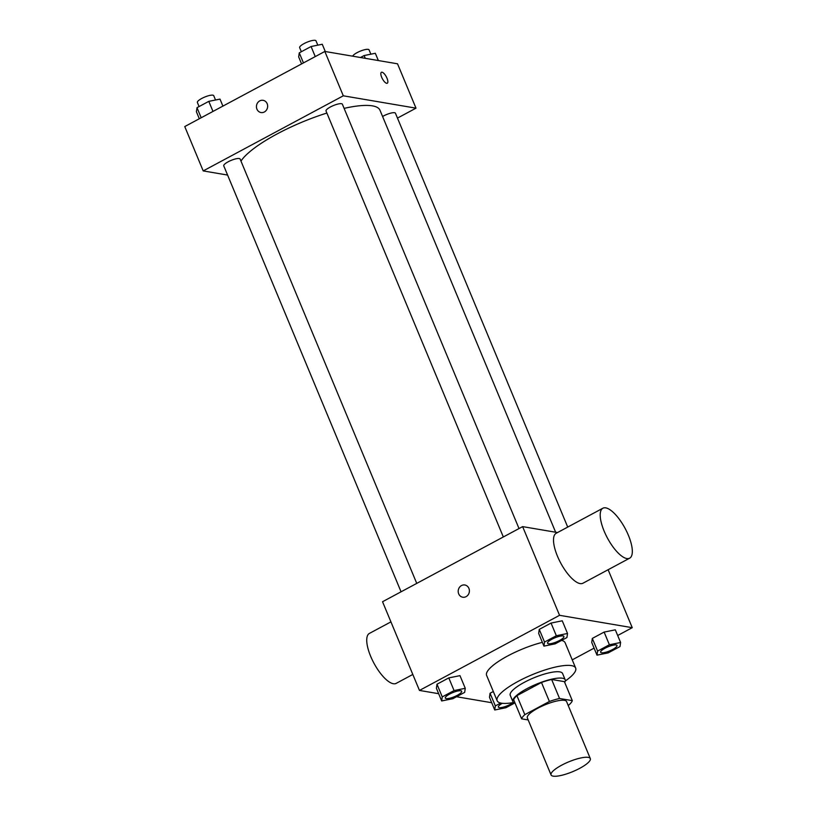 <?xml version="1.0" encoding="UTF-8"?>
<svg xmlns="http://www.w3.org/2000/svg" width="817" height="817" viewBox="0 0 817 817"><rect width="100%" height="100%" fill="white"/><g stroke="black" fill="none" stroke-linecap="round" stroke-linejoin="round"><path stroke-width="1.23" d="M553.18 776.15A21.252 5.29 -22.6 0 1 551.067 774.924A21.252 5.29 -22.6 0 1 568.663 761.883A21.252 5.29 -22.6 0 1 590.313 758.595A21.252 5.29 -22.6 0 1 576.353 770.033A21.252 5.29 -22.6 0 1 553.18 776.15M551.067 774.924L527.333 717.908A21.252 5.29 -22.6 0 1 544.929 704.857A21.252 5.29 -22.6 0 1 566.579 701.568L590.313 758.595M568.142 705.337L569.081 704.826A27.431 6.822 -22.6 0 0 572.298 700.649L559.553 698.484A27.431 6.822 -22.6 0 0 549.392 701.476L524.831 714.65A27.431 6.822 -22.6 0 0 521.614 718.827L528.18 719.94M549.392 701.476L541.487 682.471L516.916 695.645L524.831 714.65M516.916 695.645A27.431 6.822 -22.6 0 0 513.699 699.822L521.614 718.827M541.487 682.471A27.431 6.822 -22.6 0 1 551.638 679.478L559.553 698.484M572.298 700.649L564.394 681.644L551.638 679.478M564.721 682.45A28.34 7.047 157.4 0 0 565.211 679.846A28.34 7.047 157.4 0 0 526.924 688.67A28.34 7.047 157.4 0 0 512.882 701.629A28.34 7.047 157.4 0 0 515.067 703.12M512.882 701.629L510.237 695.287A28.34 7.047 -22.6 0 1 524.289 682.338A28.34 7.047 -22.6 0 1 562.576 673.504L565.211 679.846M513.617 702.508A42.515 10.57 -22.6 0 1 501.383 703.182A42.515 10.57 -22.6 0 1 497.155 700.731A42.515 10.57 -22.6 0 1 532.347 674.638A42.515 10.57 -22.6 0 1 575.658 668.061A42.515 10.57 -22.6 0 1 565.313 680.99M497.155 700.731L486.615 675.393A42.515 10.57 -22.6 0 1 502.894 658.665A42.515 10.57 -22.6 0 1 542.355 642.336M561.565 640.416A42.515 10.57 -22.6 0 1 565.109 642.724L575.658 668.061M567.519 633.471L562.249 620.797L551.046 623.065L539.261 629.386L538.658 633.451L543.938 646.124L555.131 643.857L566.927 637.536L567.519 633.471L556.326 635.738L544.531 642.06L543.938 646.124M620.593 642.499L615.324 629.825L604.12 632.082L592.325 638.414L591.733 642.479L597.002 655.142L608.205 652.885L620.001 646.564L620.593 642.499L609.39 644.756L597.605 651.078L597.002 655.142M617.683 635.493L632.246 627.681L559.553 615.313L419.468 690.436L438.647 693.694M456.529 696.738L491.722 702.722M572.237 659.86L594.092 648.136M465.261 688.312L459.981 675.639L448.788 677.896L436.993 684.217L436.401 688.282L441.67 700.955L452.873 698.698L464.669 692.367L465.261 688.312L454.058 690.569L442.263 696.891L441.67 700.955M500.698 703.039L495.337 705.919L490.067 693.245L493.315 691.499L490.067 693.245L489.465 697.309L494.745 709.983L505.937 707.716L514.71 703.018M557.511 532.551L522.635 526.618L382.54 601.731L419.468 690.436M522.635 526.618L559.553 615.313M462.759 597.217A6.199 5.586 99.6 0 1 458.684 593.836A6.199 5.586 99.6 0 1 459.389 587.443A6.199 5.586 99.6 0 1 464.832 584.992A6.199 5.586 99.6 0 1 469.305 592.039A6.199 5.586 99.6 0 1 462.759 597.217A6.199 5.586 99.6 0 1 458.684 593.836A6.199 5.586 99.6 0 1 459.389 587.454A6.199 5.586 99.6 0 1 464.832 584.992M608.124 569.725L632.246 627.681M629.662 558.185L582.96 583.215A28.34 10.07 -118.2 0 1 580.121 583.583A28.34 10.07 -118.2 0 1 558.981 559.604A28.34 10.07 -118.2 0 1 556.183 533.266L602.875 508.225A28.34 10.07 -118.2 0 1 625.138 528.446A28.34 10.07 -118.2 0 1 629.662 558.185A28.34 10.07 -118.2 0 1 626.813 558.552A28.34 10.07 -118.2 0 1 605.673 534.563A28.34 10.07 -118.2 0 1 602.875 508.225M390.924 621.88L369.396 633.42A28.34 10.07 61.8 0 0 373.92 663.159A28.34 10.07 61.8 0 0 396.184 683.369L412.81 674.454M240.964 161.092A76.236 18.965 -22.6 0 1 326.871 113.052M344.11 108.365A76.236 18.965 -22.6 0 1 379.987 110.244L555.642 532.235M503.333 536.963L326.024 111.01A8.854 2.206 -22.6 0 1 333.356 105.577A8.854 2.206 -22.6 0 1 342.374 104.208L519.02 528.558M401.065 591.804L223.756 165.851A8.854 2.206 -22.6 0 1 231.088 160.408A8.854 2.206 -22.6 0 1 240.116 159.039L416.752 583.389M382.591 116.494A8.854 2.206 -22.6 0 1 395.448 113.226L567.713 527.077M397.47 118.097L415.996 108.161L343.293 95.803L203.208 170.916L227.596 175.063M415.996 108.161L397.532 63.808L324.839 51.451L343.293 95.803M324.839 51.451L184.754 126.564L203.208 170.916M261.011 112.542A6.199 5.586 99.6 0 1 256.947 109.172A6.199 5.586 99.6 0 1 257.641 102.779A6.199 5.586 99.6 0 1 263.084 100.317A6.199 5.586 99.6 0 1 267.557 107.374A6.199 5.586 99.6 0 1 261.011 112.542A6.199 5.586 99.6 0 1 256.936 109.172A6.199 5.586 99.6 0 1 257.641 102.779A6.199 5.586 99.6 0 1 263.084 100.328M386.645 83.303A6.199 2.206 -118.2 0 1 382.029 78.054A6.199 2.206 -118.2 0 1 381.416 72.294A6.199 2.206 -118.2 0 1 386.288 76.716A6.199 2.206 -118.2 0 1 387.268 83.222A6.199 2.206 -118.2 0 1 386.645 83.303M381.406 72.294A6.199 2.206 -118.2 0 1 386.278 76.727A6.199 2.206 -118.2 0 1 387.268 83.222M378.353 60.55L375.33 53.289L364.127 55.546L360.471 57.507M364.127 55.546L365.291 58.334M352.719 56.189A8.854 2.206 -22.6 0 1 360.9 50.899A8.854 2.206 -22.6 0 1 369.07 49.878L370.867 54.188M222.908 106.108L219.998 99.102L208.795 101.359L196.999 107.681L196.407 111.745L199.317 118.751M208.795 101.359L212.992 111.429M196.999 107.681L201.196 117.75M199.082 106.567L197.387 102.493A8.854 2.206 -22.6 0 1 204.72 97.049A8.854 2.206 -22.6 0 1 213.737 95.681L215.535 100.001M325.278 51.522L322.255 44.261L311.063 46.528L299.267 52.85L298.675 56.914L301.585 63.92M311.063 46.528L315.25 56.587M299.267 52.85L303.454 62.919M301.35 51.737L299.655 47.662A8.854 2.206 -22.6 0 1 306.978 42.218A8.854 2.206 -22.6 0 1 316.005 40.85L317.803 45.17M495.337 705.919L494.745 709.983M513.127 702.589A8.854 2.206 -22.6 0 1 499.258 707.614A8.854 2.206 -22.6 0 1 498.38 707.113L498.36 707.062A8.854 2.206 -22.6 0 1 498.36 707.062A8.854 2.206 -22.6 0 1 502.23 703.294M490.067 693.245L489.465 697.309M498.38 707.113A8.854 2.206 -22.6 0 1 502.322 703.304M600.618 652.221L600.648 652.272A8.854 2.206 -22.6 0 1 600.618 652.221A8.854 2.206 -22.6 0 1 607.95 646.788A8.854 2.206 -22.6 0 1 616.978 645.42A8.854 2.206 -22.6 0 1 616.988 645.44L616.998 645.471A8.854 2.206 -22.6 0 1 611.177 650.23A8.854 2.206 -22.6 0 1 601.526 652.783A8.854 2.206 -22.6 0 1 600.648 652.272A8.854 2.206 -22.6 0 1 607.971 646.839A8.854 2.206 -22.6 0 1 616.998 645.471M615.324 629.825L604.12 632.082L609.39 644.756M604.12 632.082L592.325 638.414L597.605 651.078M592.325 638.414L591.733 642.479M445.285 698.035L445.306 698.086A8.854 2.206 -22.6 0 1 445.285 698.035A8.854 2.206 -22.6 0 1 452.618 692.602A8.854 2.206 -22.6 0 1 461.646 691.233A8.854 2.206 -22.6 0 1 461.656 691.253L461.666 691.284A8.854 2.206 -22.6 0 1 455.845 696.043A8.854 2.206 -22.6 0 1 446.194 698.596A8.854 2.206 -22.6 0 1 445.306 698.086A8.854 2.206 -22.6 0 1 452.638 692.653A8.854 2.206 -22.6 0 1 461.666 691.284M459.981 675.639L448.788 677.896L454.058 690.569M448.788 677.896L436.993 684.217L442.263 696.891M436.993 684.217L436.401 688.282M547.564 643.224A8.854 2.206 -22.6 0 1 547.553 643.204A8.854 2.206 -22.6 0 1 554.886 637.76A8.854 2.206 -22.6 0 1 563.904 636.392A8.854 2.206 -22.6 0 1 563.914 636.423A8.854 2.206 -22.6 0 1 558.103 641.212A8.854 2.206 -22.6 0 1 548.452 643.765A8.854 2.206 -22.6 0 1 547.574 643.255A8.854 2.206 -22.6 0 1 554.906 637.811A8.854 2.206 -22.6 0 1 563.924 636.443L563.904 636.392M562.249 620.797L551.046 623.065L556.326 635.738M551.046 623.065L539.261 629.386L544.531 642.06M539.261 629.386L538.658 633.451"/></g></svg>
